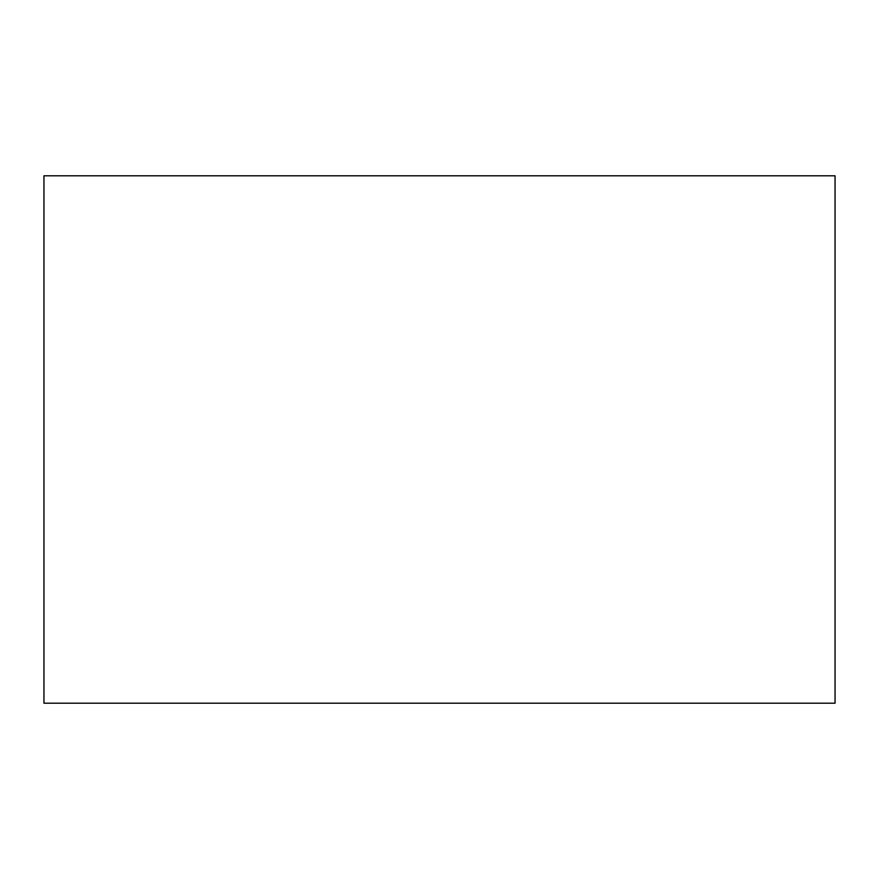 <?xml version="1.0" encoding="UTF-8"?>
<svg xmlns="http://www.w3.org/2000/svg" width="879" height="879" viewBox="0 0 879 879"><rect width="100%" height="100%" fill="white"/><g stroke="black" fill="none" stroke-linecap="round" stroke-linejoin="round"><path stroke-width="1.32" d="M43.95 703.2L835.05 703.2L835.05 175.8L43.95 175.8L43.95 703.2L835.05 703.2L835.05 175.8L43.95 175.8L43.95 703.2"/></g></svg>
